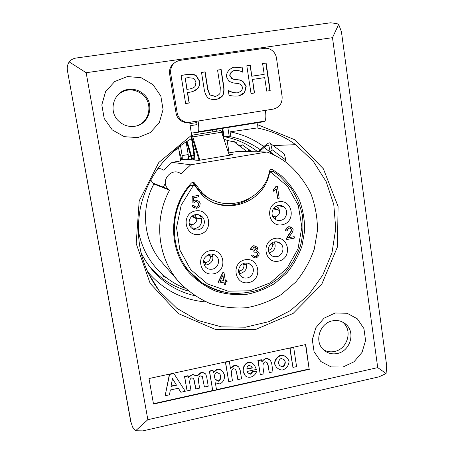 <?xml version="1.0" encoding="UTF-8"?>
<svg xmlns="http://www.w3.org/2000/svg" width="454" height="454" viewBox="0 0 454 454"><rect width="100%" height="100%" fill="white"/><g stroke="black" fill="none" stroke-linecap="round" stroke-linejoin="round"><path stroke-width="0.68" d="M292.944 367.417L296.581 366.611L293.698 347.526L290.049 348.314L292.944 367.417L289.771 348.065L293.415 347.276L293.698 347.526M185.249 391.303L173.899 373.511L169.575 374.448L165.137 395.757L169.45 394.804L170.352 389.997L178.365 388.227L180.862 392.273L185.249 391.303L173.899 373.511M171.005 386.416L172.48 378.568L176.498 385.208L171.005 386.416M165.137 395.757L169.438 374.164L173.763 373.222M169.575 374.448L169.438 374.164M171.073 386.07L176.322 384.918M184.682 376.758L187.088 390.894L190.913 390.043L189.749 383.187C189.488 380.327 190.192 378.54 191.849 377.83L193.54 378.574L194.505 381.235L195.805 388.959L199.618 388.113L198.477 381.349C198.336 378.199 199.011 376.4 200.503 375.935L202.314 376.451L204.442 387.041L208.238 386.201L206.74 377.212L205.861 374.374L205.27 373.79L203.307 372.927L201.128 372.842L197.115 376.043L192.678 374.686L190.26 375.844L188.541 377.921L188.217 375.986L184.682 376.758L184.528 376.468L188.058 375.696L188.217 375.986M204.442 387.041L202.319 376.457M195.805 388.959L193.705 378.806M187.088 390.894L184.528 376.468M197.115 376.043L196.945 375.759L200.957 372.558C202.859 372.348 204.408 372.825 205.605 373.983L205.679 374.09M188.467 377.484L192.513 374.402L196.945 375.759M209.544 371.332L212.756 390.729L216.535 389.89L215.366 382.818L219.867 383.942C223.09 382.33 224.673 379.425 224.605 375.231L223.067 372.053C221.302 370.027 219.441 369.102 217.472 369.278L213.42 372.632L213.079 370.56L209.544 371.332L209.356 371.049L212.886 370.277L213.079 370.56M220.78 376.099C220.99 378.545 220.213 380.248 218.436 381.207L215.451 379.618L214.396 377.308C214.277 374.976 215.122 373.353 216.933 372.445L219.81 373.965L220.78 376.099L219.895 374.073M215.065 379.067L218.243 380.912C219.872 380.242 220.65 378.545 220.582 375.816M212.756 390.729L209.356 371.049M213.335 372.127L217.279 369C219.208 368.807 221.075 369.743 222.891 371.809L223.317 372.371M229.338 361.486L225.576 362.303L228.725 381.655L232.476 380.827L231.341 373.824C231.217 371.031 231.994 369.312 233.679 368.671L235.603 369.46L236.648 372.263L237.834 379.635L241.568 378.812L240.251 370.617L238.861 367.252C237.073 365.714 235.609 365.152 234.474 365.566L230.49 368.591L229.338 361.486L229.128 361.219L225.371 362.031L225.576 362.303M237.834 379.635L236.426 371.979L235.558 369.403M228.725 381.655L225.371 362.031M230.411 368.103L234.258 365.294C235.876 365.067 237.34 365.623 238.639 366.974L238.793 367.161M252.759 371.735L250.722 374.249L247.867 372.921L247.129 371.457L256.414 369.414L254.41 365.135C252.764 363.183 250.767 362.309 248.429 362.525C244.916 364.114 243.162 367.059 243.162 371.344L245.319 375.838C246.97 377.189 248.906 377.58 251.113 377.013C253.877 376.031 255.693 374.209 256.55 371.537L252.526 371.457L256.55 371.537M247.231 366.616L249.098 365.294L251.658 366.526L252.379 367.967L246.828 369.187L247.231 366.616M252.379 367.967L251.505 366.35M244.615 375.049L242.935 371.066C243.021 366.701 244.774 363.762 248.196 362.252C250.324 361.957 252.316 362.831 254.172 364.868L254.41 365.135M247.719 372.734L250.483 373.965L252.526 371.457M246.783 368.869L252.14 367.695M272.985 371.843L271.651 363.217L270.317 360.187C268.62 358.796 267.213 358.291 266.101 358.666C264.2 359.125 262.792 360.249 261.879 362.031L261.561 359.977L258.122 360.726L260.307 374.652L264.001 373.835L263.014 367.536C262.741 364.38 263.49 362.457 265.25 361.759L267.031 362.508L268.206 365.578L269.307 372.66L272.985 371.843M258.122 360.726L257.878 360.465L261.311 359.71L261.561 359.977M260.307 374.652L257.878 360.465M261.793 361.469L265.851 358.405L270.045 359.903M269.307 372.66L267.951 365.305L266.827 362.309M274.755 364.074L276.344 367.195C278.688 369.38 280.924 370.288 283.052 369.925C286.99 367.984 288.988 365.044 289.045 361.1L287.507 358.217C285.509 356.135 283.273 355.215 280.805 355.459C276.809 357.559 274.795 360.431 274.755 364.074L274.488 363.807C274.761 359.84 276.775 356.975 280.532 355.204C282.785 354.943 284.908 355.749 286.894 357.616M285.294 361.94C285.277 364.466 284.374 366.134 282.581 366.946L279.619 365.584L278.54 363.438C278.563 360.919 279.477 359.256 281.276 358.45L284.198 359.778L285.294 361.94L283.818 359.403M279.664 365.635L282.309 366.679C284.085 365.884 284.987 364.221 285.016 361.673M276.458 367.314L274.488 363.807M153.441 403.731L212.631 390.531M216.496 389.668L309.14 369.006L305.508 344.603M309.446 369.278L153.503 404.071L149.003 378.54L305.763 344.546L309.14 369.006M86.164 72.714L332.487 37.676L377.722 367.615L147.845 419.689L86.164 72.714L69.178 61.903C67.493 64.536 66.891 67.34 67.379 70.302L130.752 421.681M377.722 367.615L386.087 373.511L379.09 376.82L142.914 430.886L135.644 430.733L132.591 427.146L130.468 420.535M147.845 419.689L135.644 430.733M67.379 70.302L131.234 423.605M257.077 127.966C271.254 130.718 284.119 136.285 295.668 144.673L313.226 161.227L326.148 181.577L333.775 204.487L335.75 228.606L332.022 252.572L322.834 275.033L308.697 294.754L290.39 310.598L268.921 321.648L245.466 327.203L221.37 326.846L198.052 320.49L176.947 308.385L159.411 291.173C141.143 266.804 134.793 239.116 140.354 208.114C146.546 178.848 165.869 152.754 191.702 138.527L191.662 135.144L158.815 162.492L139.191 200.867L136.194 243.622L150.149 283.381L178.303 313.561L215.656 329.553L256.028 329.32L293.188 313.385L321.676 284.476L337.418 246.987L338.082 206.411L323.35 168.763L295.083 139.866L257.327 124.589L257.077 127.966L230.093 131.836L230.865 136.768L229.304 136.87L227.772 127.035M256.987 122.353L257.327 124.589M127.438 76.556L141.103 77.696L153.004 84.665L160.818 96.027L163.065 109.528L159.337 122.535L150.37 132.545L137.885 137.602L124.294 136.677L112.269 129.906L104.227 118.562L101.815 104.891L105.572 91.651L114.731 81.527L127.438 76.556M335.262 312.999L347.14 313.266L357.36 318.844L363.921 328.577L365.578 340.528L362.037 352.372L353.984 361.815L342.986 367.014L331.159 366.923L320.836 361.515L314.089 351.81L312.307 339.723L315.876 327.686L324.088 318.141L335.262 312.999M191.662 135.144L189.8 123.675L196.991 122.54M332.487 37.676L338.673 24.397L341.408 31.649L386.689 365.725L386.087 373.511M69.178 61.903C70.92 59.763 73.253 58.47 76.187 58.021L330.557 22.796L336.755 23.563L338.673 24.397M128.363 89.421C113.801 90.925 107.632 111.185 118.687 121.093C123.272 125.349 128.607 127.075 134.679 126.28C149.593 124.606 155.33 103.552 143.458 93.944C139.049 90.227 134.021 88.717 128.363 89.421M136.745 125.837C149.746 122.115 153.299 103.262 142.59 94.534C134.31 88.354 126.161 88.377 118.136 94.608M332.578 320.825C320.008 322.93 314.066 341.005 323.14 349.432C327.079 353.201 331.789 354.557 337.271 353.501C349.994 351.248 355.709 332.833 346.22 324.565C342.378 321.097 337.833 319.849 332.578 320.825M323.401 349.688C326.829 351.702 330.54 352.293 334.547 351.464C347.157 349.239 352.809 331.006 343.406 322.817L342.373 321.926M154.922 284.993L155.887 285.475M238.946 145.53L241 146.472M222.664 127.852L223.93 135.933L223.243 135.99M237.692 144.593L241.239 146.126M147.607 263.893L149.355 266.072C159.882 278.461 172.866 286.775 188.297 291.014M257.804 151.823L256.799 151.046C246.874 143.532 235.717 138.691 223.323 136.518M229.304 136.87L223.93 135.933M230.865 136.768C241.636 139.083 251.465 143.413 260.346 149.763M194.635 295.685C177.61 291.678 163.327 282.916 151.789 269.387C147.34 264.035 143.64 258.173 140.683 251.8M147.289 271.322C162.895 289.834 182.548 300.049 206.235 301.972M263.87 146.653L262.934 145.972C253.071 138.901 242.124 134.191 230.093 131.836M212.96 131.813L212.217 129.526M229.287 155.268L221.62 132.233C221.047 130.593 220.582 130.06 220.23 130.644L192.036 135.178M191.656 135.093C191.934 134.821 192.309 135.423 192.768 136.887L199.874 160.183M187.082 141.222L191.463 155.892C192.411 158.934 193.132 159.978 193.625 159.031C194.091 157.47 193.966 154.309 193.239 149.542L191.526 138.629M191.934 159.802L186.469 141.603M199.09 160.319L192.706 139.327L192.303 138.776L192.377 140.558L193.835 149.548C194.511 153.827 194.811 157.328 194.726 160.052M262.594 63.543L265.817 63.072L269.914 90.641M246.828 65.847L250.103 65.37L251.749 76.261L264.205 74.348L262.582 63.469L265.817 63.072M266.095 62.958L270.198 90.596L266.702 91.129L264.688 77.623L252.503 79.444L254.28 93.03M252.503 79.444L254.546 92.991L251.022 93.53L246.817 65.773L250.103 65.37M250.358 65.257L251.749 76.261M252.01 76.164L264.205 74.348M181.072 75.455L187.791 74.473L195.231 75.182L196.014 75.693L199.556 81.425C199.703 83.877 199.244 86.067 198.165 88.002L193.722 91.141M187.576 92.52L189.267 102.979L185.629 103.535L181.055 75.381L187.962 74.371C190.941 74.059 193.427 74.297 195.419 75.08L196.196 75.591L199.743 81.328C199.896 83.786 199.431 85.982 198.353 87.923C196.656 89.898 194.091 91.277 190.657 92.054L187.4 92.599L189.085 103.007M186.883 89.415L189.545 88.961C192.138 88.485 193.989 87.633 195.101 86.402L195.98 82.004L193.807 78.321L188.268 77.651L185.238 78.094L186.883 89.415L189.545 88.961M185.238 78.094L187.059 89.33M217.568 70.126L220.928 69.632L223.646 87.055C224.094 90.465 223.674 93.422 222.398 95.919L217.182 99.193M201.519 72.47L204.93 71.97L207.705 89.449L209.759 94.909L215.128 96.424L216.098 96.169M221.149 69.524L223.867 86.969C224.282 90.562 223.867 93.518 222.619 95.845C221.058 97.627 218.8 98.847 215.837 99.511C212.847 99.749 210.316 99.256 208.244 98.036L208.125 97.945C206.275 96.066 204.998 93.388 204.294 89.915L201.508 72.39L205.129 71.863L207.904 89.37L209.964 94.835L215.338 96.35C217.466 95.828 219.021 94.812 220.008 93.308L220.298 87.599L217.557 70.047L220.928 69.632M233.469 70.739C231.16 71.834 229.917 73.457 229.752 75.608L231.699 78.44L233.918 79.422L239.621 80.069L242.725 81.499L245.977 86.266L244.462 92.508L239.167 95.777M232.181 67.748L233.884 67.232L242.118 67.873L242.782 72.231C240.501 70.915 237.862 70.268 234.854 70.302C231.846 71.238 230.223 72.975 229.979 75.506L231.92 78.338L234.151 79.331L239.865 79.978L242.924 81.374L246.227 86.181L244.712 92.429C243.196 94.137 241.006 95.329 238.14 96.004C234.627 96.265 231.585 95.993 229.026 95.192L228.334 90.59C230.728 92.128 233.668 92.905 237.147 92.934L238.106 92.695M228.566 90.511C231.495 92.168 234.434 92.951 237.391 92.854C240.756 91.827 242.504 89.983 242.629 87.321L240.705 84.467L238.685 83.564L233.657 83.025L228.907 81.283L226.313 76.442C226.694 71.931 229.298 68.821 234.122 67.118L242.118 67.873M242.362 67.765L242.776 72.231M174.319 62.919C170.619 65.643 169.053 69.354 169.62 74.053L170.67 73.321C170.216 66.335 173.28 62.022 179.875 60.376L264.256 48.357C266.861 48.016 269.284 48.584 271.532 50.048C274.256 51.96 275.901 54.593 276.458 57.959L282.116 96.532C282.462 103.262 279.511 107.456 273.268 109.113L265.408 110.407M170.67 73.321L177.145 112.791L176.044 113.131C176.515 115.804 177.747 118.04 179.739 119.845C182.36 122.069 185.351 122.955 188.694 122.501L189.914 122.251C186.537 122.711 183.524 121.814 180.874 119.567C178.865 117.745 177.622 115.486 177.145 112.791M189.914 122.251L198.075 120.968C198.869 126.223 198.994 129.81 198.466 131.728L197.995 132.284L191.327 133.073M197.995 132.284L264.302 121.655L265.028 121.065C265.97 119.107 266.095 115.537 265.403 110.356L273.268 109.113M190.147 125.792L196.945 124.595L196.781 121.229L188.694 122.501M176.044 113.131L169.62 74.053M196.781 121.229L265.403 110.356M215.979 128.925L216.348 131.268M221.978 127.96L223.572 138.095M178.978 150.37L181.526 158.611L182.355 159.774L182.133 155.591L180.499 145.66M188.087 158.821L188.41 158.769L188.217 154.587L186.129 141.818M178.263 148.049L178.087 147.482M258.014 151.829L264.994 145.66C267.06 143.844 268.615 142.902 269.648 142.84L270.635 143.623L272.037 149.655L270.221 151.891L268.876 145.808L268.036 145.127C267.162 145.178 265.851 145.967 264.097 147.505L259.166 151.852M247.765 151.642L249.025 149.848L249.706 149.854L249.479 151.676M275.022 155.501L270.221 151.891M284.885 161.476L285.975 160.148L272.037 149.655M285.975 160.148L284.204 153.861L270.635 143.623M249.025 149.848L242.203 144.758L240.728 146.858M272.514 169.597C271.112 169.058 270.136 169.512 269.591 170.971C264.307 201.366 223.567 214.873 201.996 192.587L200.305 192.048L193.188 182.894L194.794 183.32L194.426 182.854L192.939 182.281L191.486 182.956C168.116 207.62 167.691 249.598 190.01 273.637C197.445 281.117 205.951 286.922 215.531 291.065C225.485 294.124 235.654 295.253 246.04 294.453C256.283 292.546 265.879 288.863 274.823 283.404L286.616 273.177C293.324 265.062 298.437 256.033 301.944 246.091L304.662 230.677C304.765 220.167 303.028 210.003 299.447 200.186C294.856 190.811 288.733 182.599 281.077 175.545L272.514 169.597L270.942 169.438M165.426 183.439L162.838 187.553M192.683 182.309L193.188 182.894M194.794 183.32L201.996 192.587M215.803 201.309C209.969 199.425 204.805 196.338 200.305 192.048M223.924 139.151L227.102 140.343L229.066 152.867L237.544 151.454L266.992 151.994L190.748 164.791L181.072 173.893C171.901 166.51 159.547 180.998 168.19 189.029L169.569 190.192L153.895 184.04L152.714 183.041L150.717 179.841M157.799 168.553L160.909 168.792L163.724 170.137L172.004 162.367L180.715 160.92L178.632 148.265L177.741 147.749M185.209 288.341C178.49 285.748 172.259 282.235 166.516 277.803C151.057 265.533 141.608 249.416 138.164 229.469M173.536 151.244L178.632 148.265M162.277 262.741L161.93 262.338C143.68 241.664 140.127 208.936 153.895 184.04M182.349 159.797L185.669 159.241L198.608 160.398L232.885 154.666L229.043 154.525M229.066 152.867L228.487 152.85M190.788 156.097L188.478 156.715M181.708 159.15L180.51 159.683M247.129 151.63L235.802 143.18L236.262 142.528L232.851 141.092M180.578 160.086L182.06 159.842M190.748 164.791L172.004 162.367M266.992 151.994C274.698 154.865 281.747 158.843 288.142 163.939C297.574 172.367 305.133 182.236 310.825 193.552C315.286 205.418 317.499 217.721 317.465 230.462L314.27 249.15C310.071 261.209 303.913 272.167 295.798 282.008L281.514 294.408C270.658 301.013 259.007 305.451 246.567 307.716C233.958 308.618 221.614 307.154 209.544 303.323C197.944 298.159 187.684 290.957 178.757 281.707C157.544 257.696 153.435 219.39 169.569 190.192M227.102 140.343L236.262 142.528M279.187 198.188L277.752 198.449L276.333 188.995L273.722 191.293L273.507 189.851L276.441 186.214L277.371 186.049L279.187 198.188M276.111 189.256L277.752 198.449M273.722 191.293L273.234 189.8L276.174 186.168L277.371 186.049M251.527 255.381L252.946 254.91L253.667 255.994L255.613 256.816C256.885 256.255 257.56 255.267 257.651 253.854L257.026 252.787L254.989 251.976L253.996 252.333L253.951 251.017L256.283 248.537L255.789 247.697L254.064 247.033L252.271 249.604L250.778 249.615C251.124 247.725 252.146 246.465 253.848 245.83L257.009 247.027L257.776 248.276L256.527 251.011L258.224 251.885L259.177 253.531C259.024 255.642 257.895 257.14 255.795 258.025L252.35 256.68L251.289 255.244L252.946 254.91M253.275 257.401L251.289 255.244M256.629 250.937L257.276 251.215M250.778 249.615L250.54 249.484C250.886 247.6 251.908 246.34 253.61 245.71L255.789 246.199M253.996 252.333L253.707 250.886L256.039 248.406L255.04 247.192M254.246 256.453L255.375 256.675C256.641 256.118 257.316 255.131 257.407 253.724L256.175 252.191M220.179 281.236L223.601 280.561L222.806 275.612M223.601 280.561L220.071 281.469L222.937 275.328L223.805 280.731M224.486 284.936L224.021 282.076L218.851 283.103L218.629 281.752L222.823 272.922L224.021 272.689L225.269 280.441L226.875 280.124L227.091 281.474L225.485 281.792L225.944 284.647L224.486 284.936L223.85 282.11M225.235 280.237L226.875 280.124M218.851 283.103L218.431 281.582L222.619 272.763L224.021 272.689M294.209 236.682L294.419 238.089L286.763 239.542L286.78 238.492L289.079 234.576C290.815 232.391 291.672 230.763 291.65 229.684L291.037 228.708L289.164 228.033C287.938 228.51 287.297 229.452 287.251 230.848L285.759 230.972C285.975 228.89 287.059 227.505 289.016 226.818L292.149 227.891L293.119 229.446C293.239 230.717 292.342 232.584 290.441 235.047L288.534 237.76L294.209 236.682L288.619 237.578M285.759 230.972L285.481 230.87C285.691 228.788 286.775 227.403 288.733 226.716L290.447 226.932M286.763 239.542L286.502 238.378L288.795 234.468C290.532 232.283 291.389 230.655 291.366 229.582L289.924 228.09M192.275 205.707L193.83 205.299L194.488 206.32L196.554 207.206C197.904 206.627 198.602 205.475 198.648 203.738L197.842 202.319L195.583 201.4L193.557 202.995L192.121 203.057L192.263 196.508L198.336 195.441L198.574 196.888L193.705 197.745L193.586 201.173L195.765 199.993L199.102 201.417L200.208 203.313L199.715 206.383L196.764 208.443L193.092 207.013L192.11 205.634L193.83 205.299M194.562 208.04L192.922 206.939L192.11 205.634M193.591 200.935L195.595 199.93L197.161 200.169M192.121 203.057L192.099 196.446L198.336 195.441M195.419 206.984L196.383 207.132C197.734 206.553 198.426 205.401 198.472 203.664L197.666 202.251L196.593 201.519M269.545 171.181L273.433 171.612L269.58 172.429C264.733 203.216 223.521 217.216 201.792 194.653L194.618 185.391L188.983 185.862M195.515 210.906C180.647 213.459 184.608 237.232 199.357 234.343C214.078 231.761 210.287 208.176 195.515 210.906M278.733 201.78C264.461 204.249 268.019 227.562 282.178 224.77C296.309 222.273 292.915 199.136 278.733 201.78M275.045 238.384C260.812 240.972 264.37 264.063 278.489 261.152C292.58 258.542 289.187 235.62 275.045 238.384M245.126 259.767C230.711 262.446 234.406 285.577 248.701 282.581C262.974 279.874 259.444 256.919 245.126 259.767M209.907 250.716C195.214 253.389 199.085 276.792 213.652 273.796C228.197 271.095 224.497 247.861 209.907 250.716M194.618 185.391L192.967 184.926L194.278 184.699M209.805 254.2C212.427 253.78 214.663 254.484 216.524 256.317C220.672 260.312 218.011 268.297 212.239 269.177C209.566 269.614 207.291 268.876 205.407 266.969C201.985 261.124 203.454 256.868 209.805 254.2M212.245 254.138C213.987 259.41 212.217 262.991 206.933 264.881L204.045 264.858M195.504 214.651C198.075 214.265 200.299 214.958 202.178 216.74C206.547 220.775 203.914 229.026 197.995 229.86C195.356 230.269 193.092 229.542 191.196 227.681C186.934 223.606 189.624 215.457 195.504 214.651M198.79 214.787L199.544 215.446C203.84 219.413 201.258 227.505 195.447 228.322L191.492 227.976M244.825 263.167C247.322 262.752 249.467 263.405 251.272 265.113C255.488 268.995 252.895 277.082 247.152 277.967C244.604 278.398 242.419 277.723 240.592 275.941C236.472 272.025 239.122 264.029 244.825 263.167M246.051 263.036C247.526 268.161 245.733 271.617 240.665 273.41L239.059 273.541M278.245 205.503C280.459 205.151 282.428 205.685 284.147 207.109C288.869 210.843 286.457 219.588 280.481 220.423C278.217 220.786 276.208 220.224 274.466 218.732C269.841 214.958 272.309 206.303 278.245 205.503M274.579 241.886C276.9 241.5 278.938 242.078 280.68 243.616C285.135 247.39 282.643 255.789 276.815 256.663C274.443 257.06 272.372 256.459 270.601 254.853C266.243 251.039 268.791 242.725 274.579 241.886M274.364 241.931C276.316 247.243 274.636 250.892 269.33 252.867M269.262 172.395L269.58 172.429M215.151 203.233C227.085 206.888 238.367 205.429 248.991 198.869M154.309 184.199L154.553 183.757M243.599 263.519L243.963 264.784L242.822 263.859M242.601 263.978L243.974 264.875C244.099 268.059 242.646 270.096 239.604 270.993L238.577 270.3M238.566 270.493L239.508 271.01L238.56 271.083M239.604 270.993L239.973 273.512M243.963 264.784L246.494 264.324M246.516 264.415L243.974 264.875M239.877 273.518L239.508 271.01M276.038 206.286L278.081 207.484L279.619 210.378L273.847 208.085M273.297 208.829L279.636 210.474C279.857 213.715 278.455 215.826 275.425 216.813L272.57 216.025M272.672 216.263L275.328 216.83L272.899 216.728M275.425 216.813L275.936 219.753M277.525 207.285L277.99 207.399M275.828 219.696L275.328 216.83M272.031 242.884L272.474 244.314L271.14 243.531M270.936 243.713L272.485 244.405C272.65 247.475 271.293 249.501 268.422 250.483M272.474 244.314L275.107 243.809M278.018 242.078L278.12 242.498M275.13 243.906L272.485 244.405M209.663 254.229L210.446 256.499L208.443 254.592M208.017 254.773L210.452 256.595C210.423 259.813 208.84 261.793 205.702 262.52L203.523 260.829M203.477 261.237L205.605 262.531L203.46 262.338M205.702 262.52L205.94 265.005M210.446 256.499L212.932 256.192M212.949 256.289L210.452 256.595M205.844 265.011L205.605 262.531M194.59 214.878L195.424 215.639L196.764 218.766L192.695 215.758M191.826 216.405L196.769 218.862C196.678 222.125 195.038 224.077 191.855 224.719L189.125 223.272M189.187 223.697L191.758 224.73L189.335 224.367M191.855 224.719L192.121 228.18M196.764 218.766L201.332 218.346M201.366 218.442L196.769 218.862M192.019 228.152L191.758 224.73M203.097 378.994L202.921 378.704M194.505 381.235L194.335 380.94M201.128 372.842L200.957 372.558M192.678 374.686L192.513 374.402M218.436 381.207L218.243 380.912M236.648 372.263L236.426 371.979M250.722 374.249L250.483 373.965M192.768 136.887L221.62 132.233M191.463 155.892L193.881 155.489M193.835 149.548L195.719 149.235M192.377 140.558L193.046 140.451M182.133 155.591L188.217 154.587M251.408 151.71L249.825 150.529M252.208 151.721L249.887 149.99M274.165 155.075L264.097 147.505M288.733 226.716L289.016 226.818M291.366 229.582L291.65 229.684M288.795 234.468L289.079 234.576M270.885 172.202L287.569 186.322L298.295 205.424L301.876 227.159L297.966 248.945L287.064 268.235L270.425 282.763L249.984 290.77L228.135 291.213L207.512 283.92L190.697 269.642L179.88 250.063L176.544 227.613L181.197 205.157L193.268 185.629M189.732 186.083C168.774 210.582 169.37 249.887 190.515 272.695C199.567 282.638 210.548 289.107 223.47 292.104M185.17 267.485L202.047 282.808C210.855 288.108 220.303 291.593 230.394 293.261C240.603 293.823 250.585 292.518 260.346 289.346C269.733 285.157 278.103 279.443 285.47 272.19C292.058 264.222 297.075 255.352 300.52 245.591C302.949 235.53 303.561 225.388 302.353 215.156C300.088 205.123 296.121 195.844 290.452 187.326L279.976 176.339L273.473 171.64M205.781 374.272L205.605 373.983M215.258 379.328L215.451 379.618M142.59 94.534L143.458 93.944M343.406 322.817L346.22 324.565M149.355 266.072L151.789 269.387M256.799 151.046L258.865 151.08M147.737 272.281L159.411 291.173M262.934 145.972L264.722 145.899M273.251 145.564L295.668 144.673M180.874 119.567L179.739 119.845M265.028 121.065L198.466 131.728M182.355 159.774L188.41 158.769M268.036 145.127L268.859 145.751M194.426 182.854L192.825 182.429M168.19 189.029L152.714 183.041M161.93 262.338L178.757 281.707M166.516 277.803L162.651 275.867M291.037 228.708L290.747 228.606M216.524 256.317L214.22 254.7M202.178 216.74L199.544 215.446M251.272 265.113L248.514 263.405M284.147 207.109L278.154 205.52M280.68 243.616L276.48 241.778M278.081 207.484L275.55 206.576M195.424 215.639L194.391 214.941"/></g></svg>

